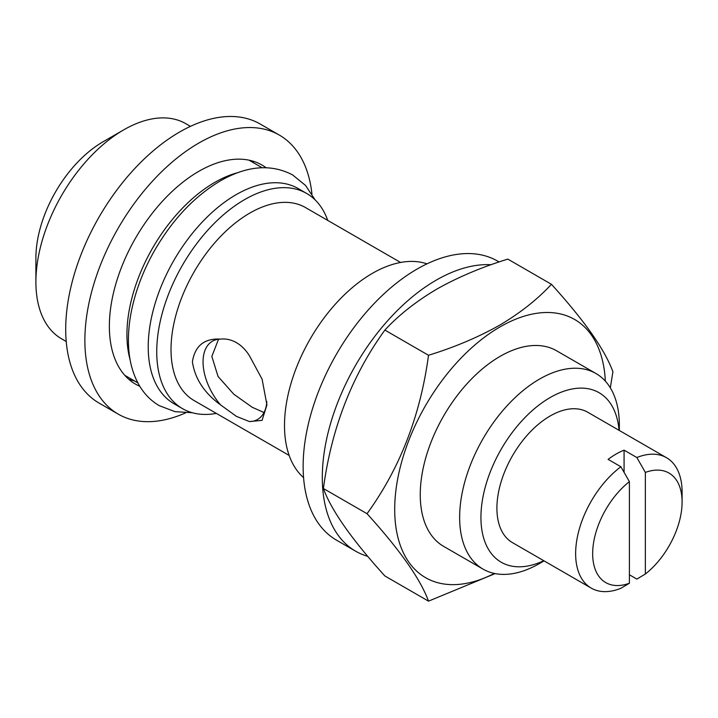 <?xml version="1.0" encoding="UTF-8"?>
<svg xmlns="http://www.w3.org/2000/svg" width="718" height="718" viewBox="0 0 718 718"><rect width="100%" height="100%" fill="white"/><g stroke="black" fill="none" stroke-linecap="round" stroke-linejoin="round"><path stroke-width="1.08" d="M551.442 284.292L507.814 259.108C481.554 267.222 457.887 277.22 436.831 289.103C416.036 301.434 398.714 315.094 384.875 330.083C351.946 375.55 331.456 428.359 323.405 488.509C331.348 510.372 351.838 539.523 384.875 575.962L428.502 601.154C420.56 579.291 400.07 550.141 367.042 513.702C399.971 468.235 420.461 415.426 428.502 355.275C454.476 347.279 478.134 337.281 499.486 325.272C520.065 313.12 537.387 299.46 551.442 284.292C584.38 320.587 604.87 349.738 612.912 371.744L610.327 387.855M494.334 573.431A149.066 86.061 -60 0 1 394.738 506.064A149.066 86.061 -60 0 1 500.096 326.861A149.066 86.061 -60 0 1 605.346 381.141M495.16 573.592L428.502 601.154M539.496 563.513L544.065 560.884L539.496 563.513A112.923 65.194 -60 0 1 483.035 569.114A112.923 65.194 -60 0 1 465.722 478.619A112.923 65.194 -60 0 1 539.496 379.113A112.923 65.194 -60 0 1 595.958 373.513A112.923 65.194 -60 0 1 619.347 425.209L619.347 430.486M483.035 569.114L443.634 546.371A112.923 65.194 -60 0 1 426.33 455.876A112.923 65.194 -60 0 1 500.096 356.361A112.923 65.194 -60 0 1 556.567 350.77L595.958 373.513M543.768 560.713A97.872 56.507 -60 0 1 481.006 513.684A97.872 56.507 -60 0 1 550.141 397.548A97.872 56.507 -60 0 1 619.051 430.315M629.399 583.24A63.238 36.51 -60 0 1 592.664 553.65A63.238 36.51 -60 0 1 629.399 481.634L629.399 583.24L620.882 588.293A75.282 43.466 -60 0 1 591.228 588.114A75.282 43.466 -60 0 1 578.295 532.927A75.282 43.466 -60 0 1 620.882 466.745L608.101 459.367A75.282 43.466 -60 0 1 616.089 454.063A75.282 43.466 -60 0 1 624.077 450.15L624.077 472.327M645.365 472.417A63.238 36.51 -60 0 1 682.1 502.017A63.238 36.51 -60 0 1 645.365 574.023L645.365 472.417L636.848 457.528A75.282 43.466 -60 0 1 666.51 457.716L587.782 412.258A75.282 43.466 120 0 0 550.141 415.991A75.282 43.466 120 0 0 500.958 482.334A75.282 43.466 120 0 0 512.499 542.655L591.228 588.114M367.751 556.351A161.11 93.017 -60 0 1 355.67 551.209A161.11 93.017 -60 0 1 330.971 422.112A161.11 93.017 -60 0 1 436.221 280.146A161.11 93.017 -60 0 1 491.085 264.727M355.67 551.209L336.5 540.151A161.11 93.017 -60 0 1 311.809 411.046A161.11 93.017 -60 0 1 417.059 269.079A161.11 93.017 -60 0 1 497.61 261.101L499.1 261.962M185.603 412.886A161.11 93.017 -60 0 1 118.246 414.133A161.11 93.017 -60 0 1 93.546 285.037A161.11 93.017 -60 0 1 198.796 143.07A161.11 93.017 -60 0 1 279.347 135.092A161.11 93.017 -60 0 1 311.953 194.048M118.246 414.133L99.075 403.076A161.11 93.017 -60 0 1 74.385 273.971A161.11 93.017 -60 0 1 179.635 132.004A161.11 93.017 -60 0 1 260.185 124.026L279.347 135.092M251.722 160.814A126.476 73.021 -60 0 1 253.642 162.842M139.795 386.284A126.476 73.021 -60 0 1 135.558 384.148A126.476 73.021 -60 0 1 116.172 282.793A126.476 73.021 -60 0 1 198.796 171.342A126.476 73.021 -60 0 1 262.034 165.077A126.476 73.021 -60 0 1 266.001 167.68M220.516 404.853L236.437 416.386L249.478 421.574L262.07 420.371L266.934 404.925L262.088 379.176L249.478 355.823C245.888 350.043 241.544 345.645 236.437 342.63C231.259 339.713 225.955 338.537 220.516 339.102A45.171 26.081 -120 0 0 212.411 341.221A45.171 26.081 -120 0 0 220.516 404.853C204.244 392.97 194.874 378.61 192.406 361.782C194.991 345.78 204.361 338.223 220.516 339.102M218.532 339.228L211.837 356.406L218.048 376.465L233.772 394.191L252.215 407.277L264.009 412.518M303.57 477.605A124.223 71.719 -60 0 1 293.231 376.385A124.223 71.719 -60 0 1 372.337 273.379A124.223 71.719 -60 0 1 426.977 263.847M289.174 455.445L194.093 400.554A111.425 64.333 -60 0 1 177.014 311.271A111.425 64.333 -60 0 1 249.801 213.084A111.425 64.333 -60 0 1 305.509 207.565L400.59 262.465M216.324 413.389A124.223 71.719 -60 0 1 182.471 408.623A124.223 71.719 -60 0 1 163.426 309.081A124.223 71.719 -60 0 1 244.578 199.622A124.223 71.719 -60 0 1 306.685 193.465A124.223 71.719 -60 0 1 327.749 220.408M182.471 408.623L173.953 403.704A124.223 71.719 -60 0 1 154.908 304.163A124.223 71.719 -60 0 1 236.06 194.704A124.223 71.719 -60 0 1 298.167 188.547L306.685 193.465M130.084 359.655A124.223 71.719 -60 0 1 214.763 182.408A124.223 71.719 -60 0 1 238.098 172.58M66.227 341.508L61.631 338.851A124.223 71.719 -60 0 1 35.9 281.986A124.223 71.719 -60 0 1 123.738 129.85L123.738 129.85A124.223 71.719 -60 0 1 185.845 123.702L190.441 126.359M35.9 281.986L35.9 258.013A94.857 54.765 -60 0 1 102.97 141.841A94.857 54.765 -60 0 1 102.979 141.841L123.738 129.85L102.97 141.841M249.478 421.574A45.171 26.081 -120 0 0 257.582 419.456A45.171 26.081 -120 0 0 266.836 401.658M134.634 381.007L128.809 379.319M629.399 574.777L636.848 579.076L645.365 574.023M666.51 457.716A75.282 43.466 -60 0 1 682.1 492.18L682.1 502.017M620.882 466.745L629.399 481.634M636.848 457.528L624.077 450.15M367.042 513.702L323.405 488.509M428.502 355.275L384.875 330.083M315.157 199.927L305.563 185.459L292.567 174.887C270.973 163.65 246.884 165.661 220.3 180.927C194.479 196.319 172.616 219.43 154.702 250.277C144.874 267.536 137.694 285.199 133.18 303.283C129.931 316.387 128.351 328.961 128.414 341.005C128.522 358.426 132.238 373.396 139.57 385.916C144.632 394.361 151.211 400.958 159.315 405.688L174.977 411.647L192.298 412.733M137.847 382.865L124.788 375.326M262.061 167.707L249.011 160.168"/></g></svg>
